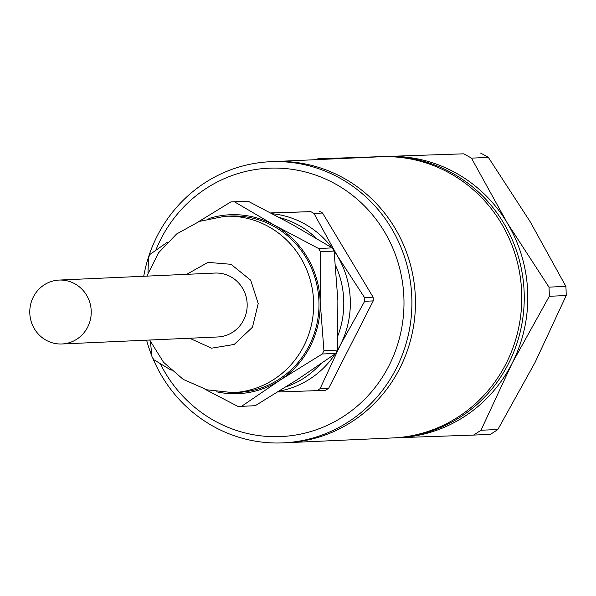 <?xml version="1.0" encoding="UTF-8"?>
<svg xmlns="http://www.w3.org/2000/svg" width="596" height="596" viewBox="0 0 596 596"><rect width="100%" height="100%" fill="white"/><g stroke="black" fill="none" stroke-linecap="round" stroke-linejoin="round"><path stroke-width="0.89" d="M143.725 276.268A140.723 135.203 87.4 0 1 270.368 161.725L380.233 156.778A140.723 135.203 87.4 0 1 521.686 292.748A140.723 135.203 87.4 0 1 392.891 437.933A140.723 135.203 -92.6 0 0 521.686 292.748A140.723 135.203 -92.6 0 0 380.233 156.778L382.714 156.666A140.723 135.203 -92.6 0 1 524.167 292.636A140.723 135.203 -92.6 0 1 395.372 437.822L286.564 442.716A140.723 135.203 -92.6 0 0 415.337 296.801A140.723 135.203 -92.6 0 0 275.33 161.509A140.723 135.203 -92.6 0 0 273.914 161.561A140.723 135.203 87.4 0 1 415.367 297.538A140.723 135.203 87.4 0 1 286.564 442.716L283.025 442.88A140.723 135.203 87.4 0 1 281.61 442.932A140.723 135.203 87.4 0 1 152.546 357.578M548.983 287.138L565.88 286.378A159.907 153.641 87.4 0 1 566.103 290.952A159.907 153.641 87.4 0 1 566.2 295.534L549.303 296.294A159.907 153.641 87.4 0 0 548.983 287.138L507.151 222.777A140.723 135.203 -92.6 0 0 387.676 156.45A140.723 135.203 -92.6 0 0 384.487 156.599M397.137 437.732A140.723 135.203 -92.6 0 0 397.495 437.717L473.5 435.095A159.907 153.641 87.4 0 0 480.965 430.252L497.861 429.493L535.096 362.375L566.2 295.534M397.495 437.717A140.723 135.203 -92.6 0 0 512.061 363.411A140.723 135.203 -92.6 0 0 507.151 222.777L471.458 158.149A159.907 153.641 87.4 0 0 463.673 153.828L317.81 158.797A159.907 153.641 87.4 0 0 316.431 159.646M480.965 430.252L512.061 363.411L549.303 296.294M463.673 153.828L317.81 158.797M565.88 286.378L530.187 221.742L488.355 157.389L471.458 158.149M497.861 429.493A159.907 153.641 87.4 0 1 490.396 434.335L473.5 435.095M480.577 153.068A159.907 153.641 87.4 0 1 488.355 157.389M151.883 355.954A140.723 135.203 87.4 0 1 146.601 340.167M270.368 161.725A140.723 135.203 87.4 0 1 271.783 161.665A140.723 135.203 87.4 0 1 411.821 297.695A140.723 135.203 87.4 0 1 283.025 442.88M160.287 363.664A134.323 129.056 -92.6 0 0 307.715 432.405A134.323 129.056 -92.6 0 0 403.909 297.985A134.323 129.056 -92.6 0 0 297.933 170.307A134.323 129.056 -92.6 0 0 155.787 250.275M61.947 343.974L217.883 336.964A31.983 30.731 -92.6 0 0 247.161 303.967A31.983 30.731 -92.6 0 0 215.007 273.057L59.071 280.075A31.983 30.731 87.4 0 1 91.218 310.978A31.983 30.731 87.4 0 1 61.947 343.974A31.983 30.731 87.4 0 1 29.8 313.071A31.983 30.731 87.4 0 1 59.071 280.075M149.685 340.025L163.505 362.234L183.181 379.361L206.998 389.821L232.82 392.63L238.139 392.392A88.268 84.811 -92.6 0 0 318.927 301.323A88.268 84.811 -92.6 0 0 230.198 216.035L224.886 216.274L199.414 221.392L176.639 233.952L158.581 252.771L146.81 276.127M338.044 335.325A88.268 84.811 -92.6 0 0 343.736 300.205A88.268 84.811 -92.6 0 0 335.6 265.533M316.379 238.333A88.268 84.811 -92.6 0 0 279.531 217.54M277.788 391.997L317.042 390.641A102.341 98.325 87.4 0 0 320.082 388.667L328.664 388.279L373.245 300.898A102.341 98.325 -92.6 0 0 373.193 299.028A102.341 98.325 -92.6 0 0 373.111 297.166L322.548 213.025L313.958 213.413A102.341 98.325 87.4 0 0 310.792 211.647L271.046 213.025M216.683 391.818A89.549 86.04 -92.6 0 0 279.867 380.255L322.25 354.002A102.341 98.325 87.4 0 0 323.933 350.709L337.56 350.09A89.549 86.04 -92.6 0 0 340.323 345.069A89.549 86.04 -92.6 0 0 337.194 255.572L364.529 297.553A102.341 98.325 87.4 0 1 364.61 299.416A102.341 98.325 87.4 0 1 364.663 301.285L373.245 300.898M241.574 406.323L255.207 405.712A102.341 98.325 87.4 0 1 254.44 405.749L240.814 406.36A102.341 98.325 87.4 0 0 241.574 406.323L279.867 380.255A89.549 86.04 -92.6 0 0 320.156 301.285A89.549 86.04 -92.6 0 0 274.458 225.243A89.549 86.04 -92.6 0 0 208.883 218.531M323.933 350.709L320.156 301.285L320.469 251.676A102.341 98.325 87.4 0 0 318.569 248.502L274.458 225.243L234.437 201.798A102.341 98.325 87.4 0 0 231.613 201.88A102.341 98.325 87.4 0 0 230.853 201.917L198.55 221.712M240.814 406.36A102.341 98.325 87.4 0 1 237.99 406.442L204.979 389.255M171.186 370.19L153.857 359.738A102.341 98.325 87.4 0 1 151.958 356.564L150.423 341.672M148.002 272.759L148.501 257.539A102.341 98.325 87.4 0 1 150.177 254.246L167.267 242.304M255.207 405.712L297.59 379.458L335.876 353.383A102.341 98.325 87.4 0 0 337.56 350.09L337.872 300.488L334.103 251.065L320.469 251.676M335.876 353.383L322.25 354.002M318.569 248.502L332.195 247.891L292.174 224.446L248.063 201.187L234.437 201.798M334.103 251.065A102.341 98.325 -92.6 0 0 332.195 247.891M231.613 201.88L245.239 201.269A102.341 98.325 87.4 0 1 248.063 201.187M286.02 386.856A88.268 84.811 -92.6 0 0 320.328 364.268M279.248 391.095A89.549 86.04 -92.6 0 0 335.168 353.89M313.958 213.413L337.194 255.572A89.549 86.04 -92.6 0 0 333.052 249.284M331.883 247.698A89.549 86.04 -92.6 0 0 272.409 213.748M320.082 388.667L340.323 345.069L364.663 301.285M328.664 388.279A102.341 98.325 -92.6 0 1 325.625 390.253L317.042 390.641M310.792 211.647L270.837 212.921M364.529 297.553L373.111 297.166M322.548 213.025A102.341 98.325 -92.6 0 0 319.374 211.26M232.82 392.63A88.268 84.811 -92.6 0 0 313.608 301.561A88.268 84.811 -92.6 0 0 224.886 216.274M189.588 338.23L211.558 348.191L234.206 344.451L252.466 327.226L258.21 303.587L250.707 280.217L231.002 264.296L207.974 262.382L186.712 274.331"/></g></svg>
